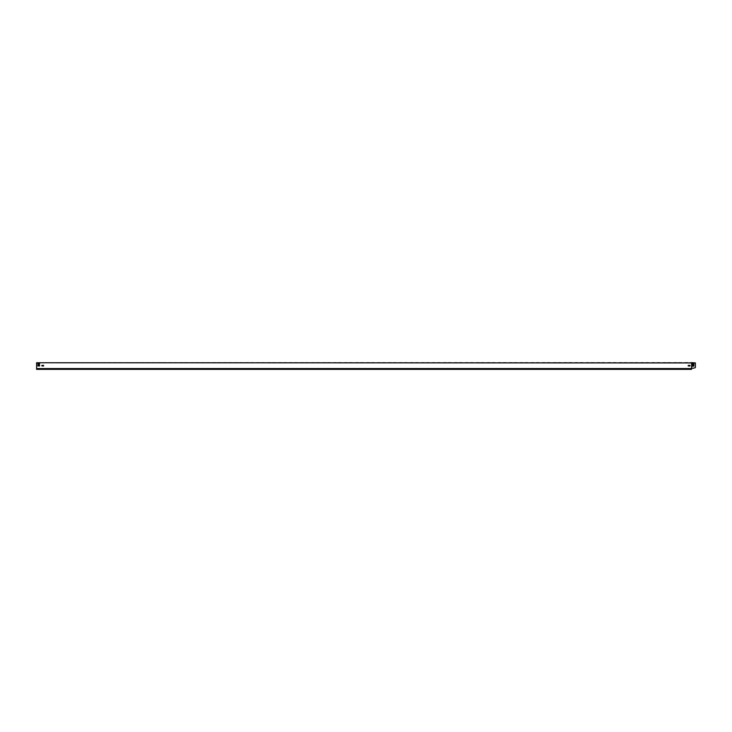 <?xml version="1.0" encoding="UTF-8"?>
<svg xmlns="http://www.w3.org/2000/svg" width="732" height="732" viewBox="0 0 732 732"><rect width="100%" height="100%" fill="white"/><g stroke="black" fill="none" stroke-linecap="round" stroke-linejoin="round"><path stroke-width="0.55" stroke-dasharray="3.66 2.75" d="M691.557 368.809L36.6 368.809L691.557 368.782L36.6 368.809L36.6 369.349L691.557 369.166L36.6 369.276L36.6 368.644L36.6 369.276L691.557 368.846L691.557 369.349L691.777 368.251L691.685 362.834L36.6 362.761L691.685 362.834L691.557 368.644L691.667 362.916L691.749 368.251L693.131 368.251A0.549 0.549 0 0 0 693.277 368.233L694.997 367.775A0.549 0.549 0 0 0 695.4 367.244L695.4 362.724L691.667 362.834L695.4 362.651L691.749 362.651L695.4 362.944L695.4 367.244A0.549 0.549 0 0 1 694.997 367.775L693.277 368.233A0.549 0.549 0 0 1 693.131 368.251A0.549 0.549 0 0 0 693.277 368.233M691.557 368.699L36.6 368.699L36.6 362.761M689.91 366.055L688.483 366.055L688.483 365.286L690.294 365.671L688.483 366.055L688.483 365.286L690.294 365.671L688.483 366.055M39.51 364.408L38.082 364.408L38.082 363.639L39.894 364.024L38.082 364.408L38.082 363.639L39.894 364.024L38.082 364.408M39.51 366.055L38.082 366.055L38.082 365.286L39.894 365.671L38.082 366.055L38.082 365.286L39.894 365.671L38.082 366.055M43.517 366.055L42.09 366.055L42.09 365.286L43.902 365.671L42.09 366.055L42.09 365.286L43.902 365.671L42.09 366.055M36.6 369.12L691.557 369.12L36.6 369.12M691.557 368.846L36.6 368.891L691.557 368.846M689.91 362.834L687.714 362.834M684.969 362.761L681.675 362.761M678.93 362.834L676.734 362.834M673.989 362.761L670.695 362.761M667.95 362.834L665.754 362.834M663.009 362.761L659.715 362.761M656.97 362.834L654.774 362.834M652.029 362.761L648.735 362.761M645.99 362.834L643.794 362.834M641.049 362.761L637.755 362.761M635.01 362.834L632.814 362.834M630.069 362.761L626.775 362.761M624.03 362.834L621.834 362.834M619.089 362.761L615.795 362.761M613.05 362.834L610.854 362.834M608.109 362.761L604.815 362.761M602.07 362.834L599.874 362.834M597.129 362.761L593.835 362.761M591.09 362.834L588.894 362.834M586.149 362.761L582.855 362.761M580.11 362.834L577.914 362.834M575.169 362.761L571.875 362.761M569.13 362.834L566.934 362.834M564.189 362.761L560.895 362.761M558.15 362.834L555.954 362.834M553.209 362.761L549.915 362.761M547.17 362.834L544.974 362.834M542.229 362.761L538.935 362.761M536.19 362.834L533.994 362.834M531.249 362.761L527.955 362.761M525.21 362.834L523.014 362.834M520.269 362.761L516.975 362.761M514.23 362.834L512.034 362.834M509.289 362.761L505.995 362.761M503.25 362.834L501.054 362.834M498.309 362.761L495.015 362.761M492.27 362.834L490.074 362.834M487.329 362.761L484.035 362.761M481.29 362.834L479.094 362.834M476.349 362.761L473.055 362.761M470.31 362.834L468.114 362.834M465.369 362.761L462.075 362.761M459.33 362.834L457.134 362.834M454.389 362.761L451.095 362.761M448.35 362.834L446.154 362.834M443.409 362.761L440.115 362.761M437.37 362.834L435.174 362.834M432.429 362.761L429.135 362.761M426.39 362.834L424.194 362.834M421.449 362.761L418.155 362.761M415.41 362.834L413.214 362.834M410.469 362.761L407.175 362.761M404.43 362.834L402.234 362.834M399.489 362.761L396.195 362.761M393.45 362.834L391.254 362.834M388.509 362.761L385.215 362.761M382.47 362.834L380.274 362.834M377.529 362.761L374.235 362.761M371.49 362.834L369.294 362.834M366.549 362.761L363.255 362.761M360.51 362.834L358.314 362.834M355.569 362.761L352.275 362.761M349.53 362.834L347.334 362.834M344.589 362.761L341.295 362.761M338.55 362.834L336.354 362.834M333.609 362.761L330.315 362.761M327.57 362.834L325.374 362.834M322.629 362.761L319.335 362.761M316.59 362.834L314.394 362.834M311.649 362.761L308.355 362.761M305.61 362.834L303.414 362.834M300.669 362.761L297.375 362.761M294.63 362.834L292.434 362.834M289.689 362.761L286.395 362.761M283.65 362.834L281.454 362.834M278.709 362.761L275.415 362.761M272.67 362.834L270.474 362.834M267.729 362.761L264.435 362.761M261.69 362.834L259.494 362.834M256.749 362.761L253.455 362.761M250.71 362.834L248.514 362.834M245.769 362.761L242.475 362.761M239.73 362.834L237.534 362.834M234.789 362.761L231.495 362.761M228.75 362.834L226.554 362.834M223.809 362.761L220.515 362.761M217.77 362.834L215.574 362.834M212.829 362.761L209.535 362.761M206.79 362.834L204.594 362.834M201.849 362.761L198.555 362.761M195.81 362.834L193.614 362.834M190.869 362.761L187.575 362.761M184.83 362.834L182.634 362.834M179.889 362.761L176.595 362.761M173.85 362.834L171.654 362.834M168.909 362.761L165.615 362.761M162.87 362.834L160.674 362.834M157.929 362.761L154.635 362.761M151.89 362.834L149.694 362.834M146.949 362.761L143.655 362.761M140.91 362.834L138.714 362.834M135.969 362.761L132.675 362.761M129.93 362.834L127.734 362.834M124.989 362.761L121.695 362.761M118.95 362.834L116.754 362.834M114.009 362.761L110.715 362.761M107.97 362.834L105.774 362.834M103.029 362.761L99.735 362.761M96.99 362.834L94.794 362.834M92.049 362.761L88.755 362.761M86.01 362.834L83.814 362.834M81.069 362.761L77.775 362.761M75.03 362.834L72.834 362.834M70.089 362.761L66.795 362.761M64.05 362.834L61.854 362.834M59.109 362.761L55.815 362.761M53.07 362.834L50.874 362.834M48.129 362.761L44.835 362.761M42.09 362.834L39.894 362.834M36.6 362.916L691.749 362.651M693.131 368.251L691.667 368.251M693.588 362.724L692.82 362.651L693.588 362.724M695.4 362.724L691.777 362.944L695.4 362.724M693.918 364.408L693.918 363.639L693.753 364.518L692.106 364.024L693.918 363.639M693.918 366.055L693.918 365.286L693.753 366.165L692.106 365.671L693.918 365.286M693.753 363.53L692.655 363.53M692.49 363.639L692.49 364.408M692.655 364.518L693.753 364.518M693.753 365.177L692.655 365.177M692.49 365.286L692.49 366.055M692.655 366.165L693.753 366.165M694.997 367.775A0.549 0.549 0 0 0 695.4 367.244M688.483 365.286L689.91 365.286M38.082 363.639L39.51 363.639M38.082 365.286L39.51 365.286M42.09 365.286L43.517 365.286M691.557 368.553L36.6 368.553M691.557 368.599L36.6 368.599L691.557 368.599M691.557 368.644L36.6 368.644M36.6 369.276L691.557 369.276M36.6 369.349L691.557 369.349"/><path stroke-width="1.1" d="M691.667 368.251L691.749 362.944L36.6 362.761L691.667 362.916L691.557 368.699L36.6 368.699L36.6 369.276M36.6 362.916L36.6 368.699M689.91 366.055L688.098 365.671L689.91 365.286L689.91 366.055L689.91 365.286M39.51 364.408L37.698 364.024L39.51 363.639L39.51 364.408L39.51 363.639M39.51 366.055L37.698 365.671L39.51 365.286L39.51 366.055L39.51 365.286M43.517 366.055L41.706 365.671L43.517 365.286L43.517 366.055L43.517 365.286M36.6 369.349L691.557 369.349L691.557 368.699M691.749 362.651L695.4 362.944L689.91 362.761M687.714 362.761L684.969 362.761M681.675 362.761L678.93 362.761M676.734 362.761L673.989 362.761M670.695 362.761L667.95 362.761M665.754 362.761L663.009 362.761M659.715 362.761L656.97 362.761M654.774 362.761L652.029 362.761M648.735 362.761L645.99 362.761M643.794 362.761L641.049 362.761M637.755 362.761L635.01 362.761M632.814 362.761L630.069 362.761M626.775 362.761L624.03 362.761M621.834 362.761L619.089 362.761M615.795 362.761L613.05 362.761M610.854 362.761L608.109 362.761M604.815 362.761L602.07 362.761M599.874 362.761L597.129 362.761M593.835 362.761L591.09 362.761M588.894 362.761L586.149 362.761M582.855 362.761L580.11 362.761M577.914 362.761L575.169 362.761M571.875 362.761L569.13 362.761M566.934 362.761L564.189 362.761M560.895 362.761L558.15 362.761M555.954 362.761L553.209 362.761M549.915 362.761L547.17 362.761M544.974 362.761L542.229 362.761M538.935 362.761L536.19 362.761M533.994 362.761L531.249 362.761M527.955 362.761L525.21 362.761M523.014 362.761L520.269 362.761M516.975 362.761L514.23 362.761M512.034 362.761L509.289 362.761M505.995 362.761L503.25 362.761M501.054 362.761L498.309 362.761M495.015 362.761L492.27 362.761M490.074 362.761L487.329 362.761M484.035 362.761L481.29 362.761M479.094 362.761L476.349 362.761M473.055 362.761L470.31 362.761M468.114 362.761L465.369 362.761M462.075 362.761L459.33 362.761M457.134 362.761L454.389 362.761M451.095 362.761L448.35 362.761M446.154 362.761L443.409 362.761M440.115 362.761L437.37 362.761M435.174 362.761L432.429 362.761M429.135 362.761L426.39 362.761M424.194 362.761L421.449 362.761M418.155 362.761L415.41 362.761M413.214 362.761L410.469 362.761M407.175 362.761L404.43 362.761M402.234 362.761L399.489 362.761M396.195 362.761L393.45 362.761M391.254 362.761L388.509 362.761M385.215 362.761L382.47 362.761M380.274 362.761L377.529 362.761M374.235 362.761L371.49 362.761M369.294 362.761L366.549 362.761M363.255 362.761L360.51 362.761M358.314 362.761L355.569 362.761M352.275 362.761L349.53 362.761M347.334 362.761L344.589 362.761M341.295 362.761L338.55 362.761M336.354 362.761L333.609 362.761M330.315 362.761L327.57 362.761M325.374 362.761L322.629 362.761M319.335 362.761L316.59 362.761M314.394 362.761L311.649 362.761M308.355 362.761L305.61 362.761M303.414 362.761L300.669 362.761M297.375 362.761L294.63 362.761M292.434 362.761L289.689 362.761M286.395 362.761L283.65 362.761M281.454 362.761L278.709 362.761M275.415 362.761L272.67 362.761M270.474 362.761L267.729 362.761M264.435 362.761L261.69 362.761M259.494 362.761L256.749 362.761M253.455 362.761L250.71 362.761M248.514 362.761L245.769 362.761M242.475 362.761L239.73 362.761M237.534 362.761L234.789 362.761M231.495 362.761L228.75 362.761M226.554 362.761L223.809 362.761M220.515 362.761L217.77 362.761M215.574 362.761L212.829 362.761M209.535 362.761L206.79 362.761M204.594 362.761L201.849 362.761M198.555 362.761L195.81 362.761M193.614 362.761L190.869 362.761M187.575 362.761L184.83 362.761M182.634 362.761L179.889 362.761M176.595 362.761L173.85 362.761M171.654 362.761L168.909 362.761M165.615 362.761L162.87 362.761M160.674 362.761L157.929 362.761M154.635 362.761L151.89 362.761M149.694 362.761L146.949 362.761M143.655 362.761L140.91 362.761M138.714 362.761L135.969 362.761M132.675 362.761L129.93 362.761M127.734 362.761L124.989 362.761M121.695 362.761L118.95 362.761M116.754 362.761L114.009 362.761M110.715 362.761L107.97 362.761M105.774 362.761L103.029 362.761M99.735 362.761L96.99 362.761M94.794 362.761L92.049 362.761M88.755 362.761L86.01 362.761M83.814 362.761L81.069 362.761M77.775 362.761L75.03 362.761M72.834 362.761L70.089 362.761M66.795 362.761L64.05 362.761M61.854 362.761L59.109 362.761M55.815 362.761L53.07 362.761M50.874 362.761L48.129 362.761M44.835 362.761L42.09 362.761M39.894 362.761L36.6 362.761M695.4 367.244L695.4 362.944L695.4 367.244A0.549 0.549 0 0 1 694.997 367.775L693.277 368.233A0.549 0.549 0 0 1 693.131 368.251L691.749 368.251M693.753 364.518L692.655 364.518L693.918 364.408L693.918 363.639L692.655 363.53L693.753 363.53M692.655 364.518L692.106 364.024L692.655 363.53M693.753 366.165L692.655 366.165L693.918 366.055L693.918 365.286L692.655 365.177L693.753 365.177M692.655 366.165L692.106 365.671L692.655 365.177M694.997 367.775L693.277 368.233M691.777 368.251L693.131 368.251M693.918 364.408L693.918 363.639M692.49 363.639L692.49 364.408M693.918 366.055L693.918 365.286M692.49 365.286L692.49 366.055M688.483 365.286L688.483 366.055M38.082 363.639L38.082 364.408M38.082 365.286L38.082 366.055M42.09 365.286L42.09 366.055M691.557 368.553L36.6 368.553M691.557 368.654L36.6 368.654M691.557 368.782L36.6 368.782"/></g></svg>
